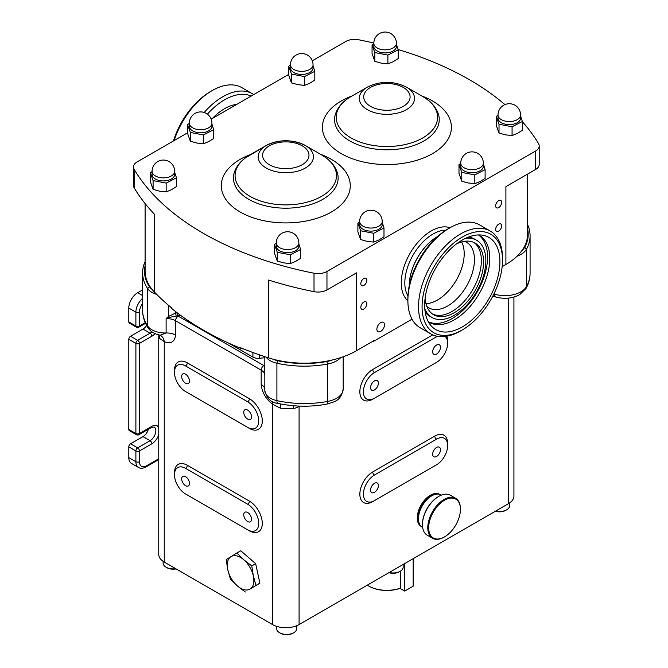 <?xml version="1.0" encoding="UTF-8"?>
<svg xmlns="http://www.w3.org/2000/svg" width="668" height="668" viewBox="0 0 668 668"><rect width="100%" height="100%" fill="white"/><g stroke="black" fill="none" stroke-linecap="round" stroke-linejoin="round"><path stroke-width="1" d="M247.644 419.095A5.519 3.19 -120 0 0 250.408 419.37A5.519 3.19 -120 0 0 251.251 414.945A5.519 3.19 -120 0 0 247.644 410.085A5.519 3.19 -120 0 0 244.889 409.81A5.519 3.19 -120 0 0 244.037 414.227A5.519 3.19 -120 0 0 247.644 419.095M185.562 383.248A5.519 3.19 -120 0 0 188.318 383.524A5.519 3.19 -120 0 0 189.161 379.098A5.519 3.19 -120 0 0 185.562 374.239A5.519 3.19 -120 0 0 182.798 373.963A5.519 3.19 -120 0 0 181.955 378.389A5.519 3.19 -120 0 0 185.562 383.248M185.562 485.669A5.519 3.19 -120 0 0 188.318 485.937A5.519 3.19 -120 0 0 189.161 481.519A5.519 3.19 -120 0 0 185.562 476.651A5.519 3.19 -120 0 0 182.798 476.384A5.519 3.19 -120 0 0 181.955 480.801A5.519 3.19 -120 0 0 185.562 485.669M247.644 521.516A5.519 3.19 -120 0 0 250.408 521.783A5.519 3.19 -120 0 0 251.251 517.366A5.519 3.19 -120 0 0 247.644 512.498A5.519 3.19 -120 0 0 244.889 512.231A5.519 3.19 -120 0 0 244.037 516.648A5.519 3.19 -120 0 0 247.644 521.516M436.571 345.047A5.519 3.19 120 0 0 432.964 349.907A5.519 3.19 120 0 0 433.808 354.332A5.519 3.19 120 0 0 436.571 354.057A5.519 3.19 120 0 0 440.179 349.197A5.519 3.19 120 0 0 439.327 344.771A5.519 3.19 120 0 0 436.571 345.047M374.481 380.894A5.519 3.19 120 0 0 370.874 385.753A5.519 3.19 120 0 0 371.725 390.179A5.519 3.19 120 0 0 374.481 389.903A5.519 3.19 120 0 0 378.088 385.044A5.519 3.19 120 0 0 377.245 380.618A5.519 3.19 120 0 0 374.481 380.894M436.571 447.468A5.519 3.19 120 0 0 432.964 452.328A5.519 3.19 120 0 0 433.808 456.753A5.519 3.19 120 0 0 436.571 456.478A5.519 3.19 120 0 0 440.179 451.618A5.519 3.19 120 0 0 439.327 447.193A5.519 3.19 120 0 0 436.571 447.468M374.481 483.315A5.519 3.19 120 0 0 370.874 488.174A5.519 3.19 120 0 0 371.725 492.6A5.519 3.19 120 0 0 374.481 492.324A5.519 3.19 120 0 0 378.088 487.465A5.519 3.19 120 0 0 377.245 483.039A5.519 3.19 120 0 0 374.481 483.315M498.662 200.634A4.267 2.463 120 0 0 495.873 204.391A4.267 2.463 120 0 0 496.524 207.815A4.267 2.463 120 0 0 498.662 207.598A4.267 2.463 120 0 0 501.443 203.84A4.267 2.463 120 0 0 500.791 200.425A4.267 2.463 120 0 0 498.662 200.634M498.662 224.189A4.267 2.463 120 0 0 495.873 227.947A4.267 2.463 120 0 0 496.524 231.37A4.267 2.463 120 0 0 498.662 231.153A4.267 2.463 120 0 0 501.443 227.396A4.267 2.463 120 0 0 500.791 223.98A4.267 2.463 120 0 0 498.662 224.189M363.843 302.028A4.267 2.463 120 0 0 361.054 305.785A4.267 2.463 120 0 0 361.705 309.209A4.267 2.463 120 0 0 363.843 308.992A4.267 2.463 120 0 0 366.623 305.234A4.267 2.463 120 0 0 365.972 301.819A4.267 2.463 120 0 0 363.843 302.028M363.843 278.472A4.267 2.463 120 0 0 361.054 282.23A4.267 2.463 120 0 0 361.705 285.645A4.267 2.463 120 0 0 363.843 285.436A4.267 2.463 120 0 0 366.623 281.679A4.267 2.463 120 0 0 365.972 278.264A4.267 2.463 120 0 0 363.843 278.472M380.693 322.619A5.394 3.115 120 0 0 377.169 327.37A5.394 3.115 120 0 0 377.996 331.687A5.394 3.115 120 0 0 380.693 331.42A5.394 3.115 120 0 0 384.217 326.669A5.394 3.115 120 0 0 383.39 322.352A5.394 3.115 120 0 0 380.693 322.619M396.416 43.32L396.416 46.393A11.289 6.521 180 0 1 389.135 52.488A11.289 6.521 180 0 1 376.685 50.726A11.289 6.521 180 0 1 373.838 46.393L373.838 43.32A11.289 6.521 180 0 0 376.685 47.653A11.289 6.521 180 0 0 392.625 48.196A11.289 6.521 180 0 0 396.416 43.32A11.289 11.289 0 0 0 379.741 33.4A11.289 11.289 0 0 0 373.838 43.32M373.838 43.512L372.068 44.789L374.84 52.572L374.84 61.364L372.068 53.582L372.068 44.789M483.34 163.151L483.34 166.223A11.289 6.521 180 0 1 476.059 172.319A11.289 6.521 180 0 1 463.609 170.549A11.289 6.521 180 0 1 460.761 166.223L460.761 163.151A11.289 6.521 180 0 0 463.609 167.476A11.289 6.521 180 0 0 479.549 168.027A11.289 6.521 180 0 0 483.34 163.151A11.289 11.289 0 0 0 466.665 153.231A11.289 11.289 0 0 0 460.761 163.151M460.761 163.343L458.991 164.612L461.763 172.394L461.763 181.195L458.991 173.413L458.991 164.612M174.674 171.342L174.674 174.415A11.289 6.521 180 0 1 167.392 180.51A11.289 6.521 180 0 1 154.943 178.748A11.289 6.521 180 0 1 152.095 174.415L152.095 171.342A11.289 6.521 180 0 0 154.943 175.676A11.289 6.521 180 0 0 170.883 176.218A11.289 6.521 180 0 0 174.674 171.342A11.289 11.289 0 0 0 157.999 161.422A11.289 11.289 0 0 0 152.095 171.342M152.095 171.534L150.325 172.812L153.097 180.594L153.097 189.386L150.325 181.604L150.325 172.812M313.041 64.829L313.041 67.902A11.289 6.521 180 0 1 305.76 73.998A11.289 6.521 180 0 1 293.31 72.227A11.289 6.521 180 0 1 290.463 67.902L290.463 64.829A11.289 6.521 180 0 0 293.31 69.155A11.289 6.521 180 0 0 309.251 69.706A11.289 6.521 180 0 0 313.041 64.829A11.289 11.289 0 0 0 296.367 54.91A11.289 11.289 0 0 0 290.463 64.829M290.463 65.021L288.693 66.299L291.465 74.073L291.465 82.874L288.693 75.092L288.693 66.299M520.589 115.013L520.589 118.086A11.289 6.521 180 0 1 513.316 124.181A11.289 6.521 180 0 1 500.858 122.419A11.289 6.521 180 0 1 498.011 118.086L498.011 115.013A11.289 6.521 180 0 0 500.858 119.347A11.289 6.521 180 0 0 516.798 119.889A11.289 6.521 180 0 0 520.589 115.013A11.289 11.289 0 0 0 503.914 105.093A11.289 11.289 0 0 0 498.011 115.013M498.011 115.205L496.24 116.483L499.013 124.265L499.013 133.057L496.24 125.275L496.24 116.483M298.846 243.035L298.846 246.108A11.289 6.521 180 0 1 291.574 252.203A11.289 6.521 180 0 1 279.115 250.442A11.289 6.521 180 0 1 276.268 246.108L276.268 243.035A11.289 6.521 180 0 0 279.115 247.369A11.289 6.521 180 0 0 295.056 247.911A11.289 6.521 180 0 0 298.846 243.035A11.289 11.289 0 0 0 282.172 233.115A11.289 11.289 0 0 0 276.268 243.035M276.268 243.227L274.498 244.505L277.27 252.287L277.27 261.079L274.498 253.297L274.498 244.505M211.923 123.204L211.923 126.277A11.289 6.521 180 0 1 204.65 132.373A11.289 6.521 180 0 1 192.2 130.611A11.289 6.521 180 0 1 189.345 126.277L189.345 123.204A11.289 6.521 180 0 0 192.2 127.538A11.289 6.521 180 0 0 208.132 128.081A11.289 6.521 180 0 0 211.923 123.204A11.289 11.289 0 0 0 195.248 113.284A11.289 11.289 0 0 0 189.345 123.204M189.345 123.396L187.583 124.674L190.347 132.456L190.347 141.249L187.583 133.466L187.583 124.674M382.221 221.525L382.221 224.598A11.289 6.521 180 0 1 374.948 230.694A11.289 6.521 180 0 1 362.499 228.932A11.289 6.521 180 0 1 359.643 224.598L359.643 221.525A11.289 6.521 180 0 0 362.499 225.859A11.289 6.521 180 0 0 378.43 226.402A11.289 6.521 180 0 0 382.221 221.525A11.289 11.289 0 0 0 365.546 211.606A11.289 11.289 0 0 0 359.643 221.525M359.643 221.718L357.881 222.995L360.645 230.777L360.645 239.57L357.881 231.788L357.881 222.995M406.436 87.107C393.41 80.786 380.393 80.786 367.367 87.107L351.051 96.534A50.701 29.275 0 0 0 351.051 137.934A50.701 29.275 0 0 0 422.752 137.934A50.701 29.275 0 0 0 422.752 96.534C430.676 101.052 435.887 106.922 438.392 114.153A52.346 30.219 180 0 1 423.913 140.956A52.346 30.219 180 0 1 362.582 146.35A52.346 30.219 180 0 1 335.411 114.153C337.908 106.922 343.127 101.052 351.051 96.534L367.367 87.107A27.622 15.949 180 0 0 367.367 109.661A27.622 15.949 180 0 0 406.436 109.661A27.622 15.949 180 0 0 406.436 87.107L422.752 96.534M266.256 145.49L249.932 154.909A50.701 29.275 0 0 0 249.932 196.308A50.701 29.275 0 0 0 321.642 196.308A50.701 29.275 0 0 0 321.642 154.909L305.318 145.49A27.622 15.949 180 0 1 305.318 168.044A27.622 15.949 180 0 1 266.256 168.044A27.622 15.949 180 0 1 266.256 145.49A27.622 15.949 180 0 1 305.318 145.49C292.3 139.161 279.274 139.161 266.256 145.49L245.123 158.099C239.779 162.124 236.171 166.933 234.293 172.528A52.346 30.219 180 0 0 261.464 204.725A52.346 30.219 180 0 0 322.803 199.34A52.346 30.219 180 0 0 337.282 172.528C335.403 166.933 331.796 162.124 326.452 158.099L321.642 154.909M418.477 518.493A18.061 10.429 -60 0 1 418.477 518.234A18.061 10.429 -60 0 1 428.146 498.345A18.061 10.429 -60 0 1 431.252 496.115A18.061 10.429 -60 0 1 431.47 495.99M441.364 495.122L441.039 494.93A18.687 10.788 120 0 0 431.695 495.856A18.687 10.788 120 0 0 428.48 498.169A18.687 10.788 120 0 0 418.477 518.752A18.687 10.788 120 0 0 422.351 527.303L422.669 527.495M422.468 524.38A22.453 12.968 -60 0 1 422.468 524.13A22.453 12.968 -60 0 1 434.492 499.397A22.453 12.968 -60 0 1 438.342 496.625A22.453 12.968 -60 0 1 438.567 496.499M455.651 498.303L450.324 495.23A23.079 13.327 120 0 0 438.784 496.374A23.079 13.327 120 0 0 434.826 499.221A23.079 13.327 120 0 0 422.468 524.639A23.079 13.327 120 0 0 427.244 535.202L432.572 538.274A23.079 13.327 -60 0 1 428.38 522.343A23.079 13.327 -60 0 1 440.145 502.294A23.079 13.327 -60 0 1 455.651 498.303A23.079 13.327 -60 0 1 460.427 508.866A23.079 13.327 -60 0 1 460.427 509.125M444.337 537.005A23.079 13.327 -60 0 1 444.111 537.13A23.079 13.327 -60 0 1 432.572 538.274M440.696 502.987A22.453 12.968 120 0 0 428.798 529.883A22.453 12.968 120 0 0 444.554 536.88A22.453 12.968 120 0 0 448.403 534.108A22.453 12.968 120 0 0 460.427 509.375A22.453 12.968 120 0 0 440.696 502.987M421.116 526.376L421.107 526.376A18.504 10.68 -60 0 1 418.277 511.546A18.504 10.68 -60 0 1 430.359 495.247A18.504 10.68 -60 0 1 439.611 494.328L439.619 494.328M438.584 494.12A18.504 10.68 120 0 0 431.252 495.756A18.504 10.68 120 0 0 419.696 510.452A18.504 10.68 120 0 0 420.414 525.582M175.734 568.693A10.037 5.795 180 0 1 175.459 568.735A10.037 5.795 180 0 1 166.048 567.19A10.037 5.795 180 0 1 163.109 563.099L163.109 561.337M176.093 568.894A8.784 5.068 180 0 1 175.166 569.053A8.784 5.068 180 0 1 166.933 567.708L166.048 567.19M296.709 625.707L296.709 628.646A10.037 5.795 180 0 1 293.77 632.738A10.037 5.795 180 0 1 288.993 634.283A10.037 5.795 180 0 1 279.575 632.738A10.037 5.795 180 0 1 276.635 628.646L276.635 626.359M293.77 632.738L292.885 633.256A8.784 5.068 180 0 1 288.701 634.6A8.784 5.068 180 0 1 280.46 633.256L279.575 632.738M509.584 502.954L509.584 505.743A10.037 5.795 180 0 1 506.645 509.843A10.037 5.795 180 0 1 501.86 511.379A10.037 5.795 180 0 1 495.631 511.078M506.645 509.843L505.751 510.352A8.784 5.068 180 0 1 501.576 511.696A8.784 5.068 180 0 1 495.372 511.229M403.146 564.468L403.146 567.19A10.037 5.795 180 0 1 400.207 571.29A10.037 5.795 180 0 1 395.431 572.827A10.037 5.795 180 0 1 389.194 572.526M400.207 571.29L399.314 571.8A8.784 5.068 180 0 1 395.139 573.152A8.784 5.068 180 0 1 388.935 572.676M409.25 285.687A39.888 23.029 -60 0 1 437.456 236.581A39.888 23.029 -60 0 1 437.674 236.464M174.473 372.343A15.681 9.051 -120 0 0 185.562 391.548L247.644 427.386A15.681 9.051 -120 0 0 255.485 428.163A15.681 9.051 -120 0 0 257.89 415.605A15.681 9.051 -120 0 0 247.644 401.785L185.562 365.939A15.681 9.051 -120 0 0 177.721 365.162A15.681 9.051 -120 0 0 174.473 372.343M174.473 474.756A15.681 9.051 -120 0 0 185.562 493.961L247.644 529.808A15.681 9.051 -120 0 0 255.485 530.584A15.681 9.051 -120 0 0 257.89 518.026A15.681 9.051 -120 0 0 247.644 504.206L185.562 468.36A15.681 9.051 -120 0 0 177.721 467.583A15.681 9.051 -120 0 0 174.473 474.756M176.962 312.616A2.505 0.626 -100.5 0 0 177.73 315.855L169.413 317.375L166.115 318.628L168.495 316.423L176.962 312.424M522.359 121.668A289.762 167.292 180 0 1 538.525 143.603A12.542 7.239 180 0 1 539.21 145.958A12.542 7.239 180 0 1 535.536 151.077L326.961 271.492A12.542 7.239 180 0 1 314.018 273.22A289.762 167.292 180 0 1 134.159 169.38A12.542 7.239 180 0 1 133.475 167.033A12.542 7.239 180 0 1 137.149 161.906L187.583 132.798M312.29 60.788L345.723 41.491A12.542 7.239 180 0 1 358.666 39.763A289.762 167.292 180 0 1 373.838 43.053M398.111 49.532A289.762 167.292 180 0 1 504.933 104.609M211.18 119.171L288.693 74.415M513.926 297.068L513.926 496.015A18.813 10.863 180 0 1 508.415 503.697L299.089 624.547A18.813 10.863 180 0 1 272.477 624.547L164.27 562.072A18.813 10.863 180 0 1 158.759 554.39L158.759 335.737M293.887 405.768A12.542 4.275 -104.9 0 0 293.636 408.582L280.426 408.206L272.477 404.165C265.864 399.013 262.098 392.467 261.18 384.509L261.18 370.164L175.575 320.74L175.575 335.085C174.632 341.991 170.866 344.187 164.27 341.69L159.543 338.409L158.558 334.526M236.864 553.012L240.747 550.766L255.652 563.667L259.894 583.164L250.124 589.026A18.813 10.863 -120 0 0 253.339 575.975A18.813 10.863 -120 0 0 243.77 559.776A18.813 10.863 -120 0 0 230.978 556.628A18.813 10.863 -120 0 0 227.763 569.679A18.813 10.863 -120 0 0 237.332 585.878A18.813 10.863 -120 0 0 250.124 589.026L256.011 585.402L253.339 575.975L251.769 565.905L243.77 559.776L236.864 553.012L226.193 559.609L227.763 569.679L230.435 579.106L237.332 585.878L245.34 592.007M264.82 357.739L259.426 358.282A7.398 4.275 180 0 1 252.913 357.096L228.79 343.168M412.014 319.179L374.823 340.647A6.271 3.624 180 0 1 372.443 341.507M243.511 348.938A6.271 3.624 180 0 1 240.664 348.295A289.762 167.292 180 0 1 171.768 308.516A6.271 3.624 180 0 1 170.741 307.171M527.578 224.565A76.519 44.18 180 0 1 530.083 235.787A76.519 44.18 180 0 1 526.493 249.164A22.578 13.034 180 0 1 517.015 256.245M156.755 294.429A18.813 10.863 180 0 1 147.653 288.618A76.519 44.18 180 0 1 142.601 272.828A76.519 44.18 180 0 1 145.106 261.606M340.655 357.656A22.578 13.034 180 0 1 327.445 364.085A76.519 44.18 180 0 1 276.903 363.242A18.813 10.863 180 0 1 266.14 357.096M142.601 272.828L142.601 310.211A76.519 44.18 0 0 0 147.653 326.001A6.271 4.785 -33.5 0 0 148.288 328.172C151.035 331.929 155.034 334.267 160.287 335.186L166.115 332.973L166.115 318.628A12.542 7.239 0 0 1 175.575 320.74A3.766 2.171 120 0 1 178.231 316.131L263.843 365.563A16.308 9.41 180 0 1 264.328 365.855A15.055 8.692 180 0 1 264.82 365.095M164.27 562.072L164.27 341.69A12.542 8.5 109.3 0 0 159.911 335.119M272.561 401.535A12.542 5.711 -51.2 0 1 272.477 404.165L272.477 624.547M264.82 370.999L264.328 365.855A2.505 1.954 29.1 0 0 264.82 365.897M374.481 500.624L436.571 464.778A15.681 9.051 120 0 0 446.817 450.958A15.681 9.051 120 0 0 444.412 438.392A15.681 9.051 120 0 0 436.571 439.168L374.481 475.015A15.681 9.051 120 0 0 364.235 488.834A15.681 9.051 120 0 0 366.64 501.401A15.681 9.051 120 0 0 374.481 500.624M437.406 336.305A15.681 9.051 120 0 0 436.571 336.747L374.481 372.594A15.681 9.051 120 0 0 364.235 386.413A15.681 9.051 120 0 0 366.64 398.98A15.681 9.051 120 0 0 374.481 398.203L436.571 362.357A15.681 9.051 120 0 0 446.6 349.23A15.681 9.051 120 0 0 445.13 336.472M264.82 366.832A2.505 1.687 13.3 0 1 264.361 366.874M168.495 305.284L168.495 316.423A2.505 0.676 -129.2 0 1 169.413 317.375M175.3 311.338L176.143 315.947M502.161 266.615L505.901 264.461A74.006 42.727 0 0 0 522.084 250.408A74.006 42.727 0 0 0 527.578 234.251L527.578 174.106M522.084 250.408A20.7 11.949 0 0 0 524.697 247.302A74.632 43.086 0 0 0 527.578 228.673M240.664 348.295L240.664 347.786A289.762 167.292 0 0 0 268.619 357.889A74.006 42.727 0 0 0 273.045 359.184A74.006 42.727 0 0 0 332.255 360.002A74.006 42.727 0 0 0 356.595 350.658L374.823 340.137L374.823 340.647M273.045 359.184A16.934 9.778 0 0 0 277.579 360.687A74.632 43.086 0 0 0 326.877 361.513A20.7 11.949 0 0 0 332.255 360.002M145.106 203.565L145.106 271.291A74.006 42.727 0 0 0 152.02 289.311A74.006 42.727 0 0 0 154.258 291.866A289.762 167.292 0 0 0 171.768 308.006L171.768 308.516M145.106 265.714A74.632 43.086 0 0 0 149.415 286.697A16.934 9.778 0 0 0 152.02 289.311M268.619 357.889L268.619 280.051A289.762 167.292 0 0 0 314.018 291.657A12.542 7.239 0 0 0 326.961 289.929L356.595 272.82L356.595 350.658M133.475 167.033L133.475 185.462A12.542 7.239 0 0 0 134.159 187.817A289.762 167.292 0 0 0 154.258 214.027L154.258 291.866M505.901 264.461L505.901 186.623L535.536 169.513A12.542 7.239 0 0 0 539.21 164.395L539.21 145.958M128.79 321.901L135.888 326.001A2.505 1.445 -60 0 0 136.406 327.145L129.308 323.045A2.505 1.445 -60 0 1 128.79 321.901L128.79 308.073A12.542 7.239 -60 0 1 137.658 292.709L142.601 289.862M158.759 434.576A10.663 6.154 -60 0 1 151.853 443.777L139.437 450.95L139.437 461.705A10.037 5.795 120 0 0 146.534 465.796A2.505 1.445 -120 0 1 146.008 466.949C142.985 468.51 140.48 468.669 138.485 467.441L131.387 463.35A12.542 7.239 -60 0 1 128.79 457.605L128.79 446.85A2.505 1.445 -60 0 1 130.569 443.777L142.985 436.613A8.15 4.709 120 0 0 148.363 429.232M128.79 429.44L135.888 433.54A2.505 1.445 -60 0 0 136.406 434.684L129.308 430.593A2.505 1.445 -60 0 1 128.79 429.44L128.79 339.311A2.505 1.445 -60 0 1 130.569 336.238L142.985 329.074A8.15 4.709 120 0 0 146.643 325.45M367.325 585.151A25.868 14.938 0 0 0 368.602 585.953A25.868 14.938 0 0 0 400.466 588.107L400.015 588.358A25.242 14.571 180 0 1 369.053 586.203A25.242 14.571 180 0 1 368.828 586.078M400.466 571.132L400.466 588.107M255.652 563.667L251.769 565.905M259.894 583.164L256.011 585.402M360.645 230.777L373.704 233.282L383.991 228.005L383.991 236.798L378.848 239.987L373.704 242.075L367.175 241.373L360.645 239.57M373.704 233.282L373.704 242.075M383.991 228.005L382.221 222.419M190.347 132.456L203.406 134.961L213.693 129.684L213.693 138.476L208.55 141.666L203.406 143.754L196.876 143.052L190.347 141.249M203.406 134.961L203.406 143.754M213.693 129.684L211.923 124.106M277.27 252.287L290.329 254.792L300.617 249.515L300.617 258.307L295.473 261.497L290.329 263.584L283.8 262.883L277.27 261.079M290.329 254.792L290.329 263.584M300.617 249.515L298.846 243.929M499.013 124.265L512.072 126.77L522.359 121.492L522.359 130.285L517.216 133.475L512.072 135.562L505.542 134.861L499.013 133.057M512.072 126.77L512.072 135.562M522.359 121.492L520.589 115.906M291.465 74.073L304.524 76.586L314.812 71.309L314.812 80.102L309.668 83.291L304.524 85.379L297.995 84.669L291.465 82.874M304.524 76.586L304.524 85.379M314.812 71.309L313.041 65.723M153.097 180.594L166.157 183.099L176.444 177.822L176.444 186.614L171.3 189.804L166.157 191.891L159.627 191.19L153.097 189.386M166.157 183.099L166.157 191.891M176.444 177.822L174.674 172.235M461.763 172.394L474.823 174.899L485.11 169.63L485.11 178.423L479.966 181.612L474.823 183.7L468.293 182.99L461.763 181.195M474.823 174.899L474.823 183.7M485.11 169.63L483.34 164.044M374.84 52.572L387.899 55.077L398.186 49.799L398.186 58.592L393.043 61.782L387.899 63.869L381.37 63.168L374.84 61.364M387.899 55.077L387.899 63.869M398.186 49.799L396.416 44.213M413.166 558.682L413.166 586.178L404.708 591.063L400.015 588.358M404.708 563.567L404.708 591.063M462.289 240.054A53.198 30.711 120 0 0 429.065 282.305A53.198 30.711 120 0 0 431.136 325.817A53.198 30.711 120 0 0 462.289 326.928A53.198 30.711 120 0 0 498.261 275.458A53.198 30.711 120 0 0 483.373 235.345A53.198 30.711 120 0 0 462.289 240.054M428.33 321.784A50.175 28.966 120 0 0 429.223 322.335A50.175 28.966 120 0 0 454.307 319.847A50.175 28.966 120 0 0 487.089 275.634A50.175 28.966 120 0 0 479.399 235.428A50.175 28.966 120 0 0 478.472 234.936M428.305 321.734A50.175 28.966 120 0 0 452.094 318.569A50.175 28.966 120 0 0 484.517 275.508A50.175 28.966 120 0 0 478.413 234.936M424.806 308.766A44.589 25.743 120 0 0 432.012 317.5A44.589 25.743 120 0 0 454.307 315.296A44.589 25.743 120 0 0 483.44 276.001A44.589 25.743 120 0 0 476.61 240.263L474.389 238.985A44.589 25.743 120 0 0 468.552 237.048M476.61 240.263A44.589 25.743 120 0 0 465.437 238.392M425.124 298.27A41.391 23.898 120 0 0 433.615 314.728A41.391 23.898 120 0 0 454.307 312.682A41.391 23.898 120 0 0 481.352 276.201A41.391 23.898 120 0 0 475.006 243.035A41.391 23.898 120 0 0 456.503 243.912M432.53 314.043A41.391 23.898 120 0 0 452.094 311.405A41.391 23.898 120 0 0 478.822 275.934A41.391 23.898 120 0 0 473.871 242.442M426.852 306.437A37.817 21.835 120 0 0 428.806 307.831A37.817 21.835 120 0 0 447.71 305.952A37.817 21.835 120 0 0 472.418 272.627A37.817 21.835 120 0 0 466.623 242.325A37.817 21.835 120 0 0 464.444 241.323M425.967 303.673A37.817 21.835 120 0 0 437.456 300.032A37.817 21.835 120 0 0 461.605 241.941M460.519 330.961L462.289 329.942A56.889 32.841 120 0 0 502.52 260.269A56.889 32.841 120 0 0 462.289 237.048A56.889 32.841 120 0 0 422.067 306.712A56.889 32.841 120 0 0 462.289 329.942L460.519 330.961A59.394 34.293 120 0 1 430.818 333.908A59.394 34.293 120 0 1 421.717 286.313A59.394 34.293 120 0 1 460.519 233.975A59.394 34.293 120 0 1 490.212 231.028A59.394 34.293 120 0 1 502.52 258.224L502.52 260.269M490.212 231.028L479.574 224.882A59.394 34.293 120 0 0 449.873 227.83L449.873 227.83A59.394 34.293 120 0 0 407.881 300.567A59.394 34.293 120 0 0 420.18 327.763L430.818 333.908M448.103 228.848L449.873 227.83L448.103 228.848A56.889 32.841 120 0 0 407.881 298.521L407.881 300.567M437.348 236.748A39.763 22.954 120 0 0 409.342 285.261M425.199 312.14A44.589 25.743 120 0 0 429.8 316.223L432.012 317.5M173.471 140.94A56.889 32.841 -60 0 1 210.395 91.616L212.165 90.589A59.394 34.293 -60 0 1 241.866 87.65L252.504 93.796A59.394 34.293 -60 0 1 253.765 94.58M174.097 140.581A59.394 34.293 -60 0 1 212.165 90.589L210.395 91.616M204.199 112.5A59.394 34.293 -60 0 1 222.811 96.735A59.394 34.293 -60 0 1 252.504 93.796M207.406 114.17A56.889 32.841 -60 0 1 224.582 99.808A56.889 32.841 -60 0 1 251.201 96.058M302.186 164.729A23.188 13.385 0 0 0 302.186 145.799A23.188 13.385 0 0 0 269.388 145.799A23.188 13.385 0 0 0 269.388 164.729A23.188 13.385 0 0 0 302.186 164.729M403.297 106.354A23.188 13.385 0 0 0 403.297 87.416A23.188 13.385 0 0 0 370.506 87.416A23.188 13.385 0 0 0 370.506 106.354A23.188 13.385 0 0 0 403.297 106.354M320.707 154.375A64.504 37.241 180 0 1 331.395 212.015A64.504 37.241 180 0 1 240.179 212.015A64.504 37.241 180 0 1 240.179 159.351A64.504 37.241 180 0 1 250.859 154.375M421.825 95.992A64.504 37.241 180 0 1 432.513 153.64A64.504 37.241 180 0 1 341.29 153.64A64.504 37.241 180 0 1 341.29 100.968A64.504 37.241 180 0 1 351.978 95.992M445.915 230.184A39.888 23.029 120 0 0 433.023 234.025A39.888 23.029 120 0 0 404.816 282.881A39.888 23.029 120 0 0 407.939 295.966M407.881 300.742A42.401 24.482 -60 0 1 401.268 282.881A42.401 24.482 -60 0 1 418.293 241.833A42.401 24.482 -60 0 1 450.023 227.738M174.507 371.375A18.186 10.504 60 0 1 174.473 370.289A18.186 10.504 60 0 1 187.332 362.866L249.423 398.712A18.186 10.504 60 0 1 262.282 420.99A18.186 10.504 60 0 1 249.423 428.413L187.332 392.567A18.186 10.504 60 0 1 187.307 392.55M174.507 473.796A18.186 10.504 60 0 1 174.473 472.71A18.186 10.504 60 0 1 187.332 465.287L249.423 501.134A18.186 10.504 60 0 1 262.282 523.411A18.186 10.504 60 0 1 249.423 530.835L187.332 494.988A18.186 10.504 60 0 1 187.307 494.971M526.008 288.476L519.637 294.688C512.323 298.512 504.373 299.281 495.798 297.01A6.271 2.321 -73.6 0 1 494.721 294.212A22.578 13.034 0 0 0 520.94 291.816A22.578 13.034 0 0 0 526.493 286.547A76.519 44.18 0 0 0 530.083 273.17C530.058 278.498 528.697 283.599 526.008 288.476A6.271 4.876 -151.2 0 0 526.493 286.547L526.493 249.164L524.697 247.302M434.826 363.367A18.186 10.504 -60 0 1 434.793 363.384L372.711 399.222A18.186 10.504 -60 0 1 359.852 391.799A18.186 10.504 -60 0 1 372.711 369.521L432.73 334.868M446.783 336.229A18.186 10.504 -60 0 1 447.627 342.183M434.826 465.78A18.186 10.504 -60 0 1 434.793 465.796L372.711 501.643A18.186 10.504 -60 0 1 359.852 494.22A18.186 10.504 -60 0 1 372.711 471.942L434.793 436.095A18.186 10.504 -60 0 1 447.627 444.604M299.089 624.547L299.089 406.394A18.813 10.863 180 0 1 293.636 408.582M508.415 503.697L508.415 298.112M299.581 406.111L299.089 406.394A12.542 7.239 -120 0 1 299.097 406.094M180.393 315.187A15.055 8.692 180 0 1 177.73 315.855A16.308 9.41 180 0 1 178.231 316.131M175.575 335.085A12.542 7.239 0 0 0 166.115 332.973A18.813 10.863 0 0 1 147.653 326.001L147.653 288.618L149.415 286.697M277.579 360.687L276.903 363.242L276.903 400.625A76.519 44.18 0 0 0 327.445 401.468L327.445 364.085L326.877 361.513M493.902 293.97L494.721 294.212L494.721 292.25M264.82 356.662L264.82 390.479A18.813 10.863 0 0 0 276.903 400.625A6.271 1.829 -77.5 0 0 277.796 403.363C293.937 406.837 310.236 407.113 326.677 404.182A6.271 1.553 -100.4 0 0 327.445 401.468A22.578 13.034 0 0 0 343.185 389.043C340.905 401.451 334.276 401.635 326.677 404.182M159.543 338.409A12.542 10.012 151.8 0 0 158.725 334.852M264.82 389.093A12.542 7.239 0 0 0 261.18 384.509M264.82 374.748A12.542 7.239 0 0 0 261.18 370.164A3.766 2.171 120 0 1 263.843 365.563M280.051 403.839A12.542 2.714 -78.9 0 1 280.426 408.206M249.423 501.134A2.505 1.445 -60 0 1 247.644 504.206M185.562 468.36A2.505 1.445 120 0 0 187.332 465.287M249.423 398.712A2.505 1.445 -60 0 1 247.644 401.785M185.562 365.939A2.505 1.445 120 0 0 187.332 362.866M436.571 439.168A2.505 1.445 60 0 1 434.793 436.095M372.711 471.942A2.505 1.445 -120 0 0 374.481 475.015M374.481 372.594A2.505 1.445 60 0 1 372.711 369.521M435.636 335.904A2.505 1.445 -120 0 0 436.571 336.747M314.018 291.657L314.018 273.22M134.159 187.817L134.159 169.38M535.536 169.513L535.536 151.077M326.961 289.929L326.961 271.492M142.601 303.522A10.037 5.795 120 0 0 139.437 312.173L139.437 326.001L145.257 322.636M155.034 333.591A10.663 6.154 -60 0 1 151.853 336.238L139.437 343.41L139.437 433.54L151.853 426.368A10.663 6.154 -60 0 1 158.759 427.595M146.534 465.796L158.759 458.741M136.406 327.145A2.505 2.505 0 0 0 138.919 327.145A2.505 1.445 -120 0 0 139.437 326.001A2.505 1.445 0 0 1 135.888 326.001L135.888 312.173L128.79 308.073M137.658 292.709L142.601 295.565M128.79 457.605L135.888 461.705L135.888 450.95L128.79 446.85M130.569 443.777L137.658 447.877L150.083 440.705A8.15 4.709 120 0 0 155.402 433.524A8.15 4.709 120 0 0 154.158 426.986L151.335 427.52A2.505 1.445 -120 0 0 151.853 426.368M142.985 436.613L150.083 440.705A2.505 1.445 60 0 1 151.853 443.777M136.406 434.684A2.505 2.505 0 0 0 138.919 434.684A2.505 1.445 -120 0 0 139.437 433.54A2.505 1.445 0 0 1 135.888 433.54L135.888 343.41L128.79 339.311M130.569 336.238L137.658 340.338L150.083 333.165A8.15 4.709 120 0 0 151.87 331.804M142.985 329.074L150.083 333.165A2.505 1.445 60 0 1 151.853 336.238M138.485 467.441A12.542 7.239 -60 0 1 135.888 461.705A2.505 1.445 0 0 0 139.437 461.705M139.437 312.173A2.505 1.445 0 0 1 135.888 312.173A12.542 7.239 -60 0 1 142.601 298.362M135.888 450.95A2.505 1.445 -60 0 1 137.658 447.877A2.505 1.445 60 0 1 139.437 450.95A2.505 1.445 0 0 1 135.888 450.95M135.888 343.41A2.505 1.445 -60 0 1 137.658 340.338A2.505 1.445 60 0 1 139.437 343.41A2.505 1.445 0 0 1 135.888 343.41M259.426 358.282L259.426 354.85M252.913 357.096L252.913 352.529M212.332 118.503A46.034 26.578 -60 0 1 224.582 108.667A46.034 26.578 -60 0 1 236.839 104.358M418.477 518.234L418.477 518.752M422.468 524.13L422.468 524.639M444.554 536.88L444.111 537.13M530.083 235.787L530.083 273.17M343.185 356.787L343.185 389.043M148.288 328.172C144.547 322.544 142.651 316.557 142.601 310.211M277.796 403.363C271.016 402.737 266.691 398.437 264.82 390.479M495.798 297.01L492.809 296.124M159.552 334.977L160.278 335.186M146.008 466.949L158.759 459.584M138.919 434.684L151.335 427.52M138.919 327.145L145.557 323.312M460.427 509.375L460.427 508.866M438.342 496.625L438.784 496.374M431.252 496.115L431.695 495.856M369.053 586.203L368.602 585.953"/></g></svg>

